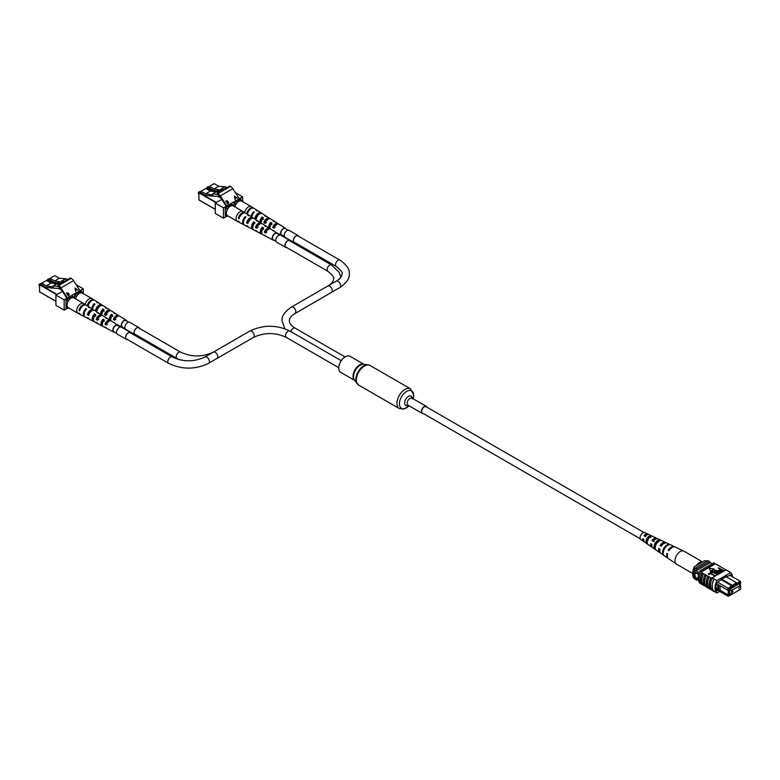 <?xml version="1.0" encoding="UTF-8"?>
<svg xmlns="http://www.w3.org/2000/svg" width="780" height="780" viewBox="0 0 780 780"><rect width="100%" height="100%" fill="white"/><g stroke="black" fill="none" stroke-linecap="round" stroke-linejoin="round"><path stroke-width="1.17" d="M640.253 538.795L422.428 413.029A3.656 2.106 -60 0 1 421.873 410.104A3.656 2.106 -60 0 1 424.252 406.887A3.656 2.106 -60 0 1 426.085 406.702L643.9 532.467M426.962 407.219A4.056 2.34 120 0 0 426.28 406.351A4.056 2.34 120 0 0 423.16 407.443A4.056 2.34 120 0 0 421.385 411.528A4.056 2.34 120 0 0 422.224 413.38A4.056 2.34 120 0 0 423.316 413.546M363.938 364.338L349.976 356.275A9.272 5.353 120 0 0 342.829 358.761A9.272 5.353 120 0 0 338.783 368.092A9.272 5.353 120 0 0 340.704 372.343L354.666 380.406M732.917 591.142L732.566 592.332L732.917 591.142M739.235 587.496L738.875 588.685L739.235 587.496M740.6 585.302L731.562 590.518L731.562 594.496L740.6 589.28L740.6 585.302L738.718 584.21M731.562 590.518L729.68 589.436M731.562 594.496L729.68 593.414M698.49 574.88A3.042 1.755 -120 0 0 697.106 573.505A3.042 1.755 -120 0 0 695.584 573.358A3.042 1.755 -120 0 0 695.117 575.796A3.042 1.755 -120 0 0 697.106 578.477A3.042 1.755 -120 0 0 698.11 578.77A3.042 1.755 -120 0 1 697.115 578.467A3.042 1.755 -120 0 1 695.136 575.796A3.042 1.755 -120 0 1 695.594 573.349M718.633 584.961L717.766 584.464L717.766 589.709L718.633 590.207L718.653 584.932L727.535 590.06L728.247 588.247L736.417 582.699L725.897 576.625M720.067 585.751L720.067 590.236L718.653 590.236L728.247 596.368L716.196 589.417M717.766 589.709L716.079 588.744M717.717 582.173L728.92 588.851L728.92 595.978L731.523 594.477M716.489 583.684L717.766 584.464M740.6 588.998L740.6 587.359M740.298 585.127L740.298 583.196L740.932 582.826L740.474 582.182L736.417 584.522L736.417 583.693L728.92 588.851M730.684 593.99L729.68 594.877L729.68 589.105L730.324 588.734M739.723 584.795L739.723 583.303L730.684 588.939M699.182 572.627L694.668 570.024A10.754 6.211 120 0 0 694.239 571.438L694.239 577.229A10.754 6.211 120 0 0 694.668 578.146A12.178 7.03 120 0 0 695.389 579.384L696.823 580.213L697.534 579.803M698.714 574.021L694.239 571.438M698.188 579.511L694.239 577.229M698.324 580.252L694.668 578.146M712.052 563.823L710.161 562.731A11.983 6.922 120 0 0 709.449 561.522L708.016 560.693L695.389 567.976A12.178 7.03 120 0 0 694.668 570.024M721.597 579.111L732.976 585.683M720.876 579.52L732.976 586.511M736.417 583.528L740.298 581.285L729.768 575.211M709.449 561.522L696.823 568.805A12.178 7.03 120 0 0 696.101 570.853L710.161 562.731M696.823 568.805L695.389 567.976M696.101 578.975A12.178 7.03 120 0 0 696.823 580.213M730.684 594.292L729.68 593.716M740.474 582.182L740.932 582.826M728.471 590.021L727.535 590.06M720.067 590.236L728.247 594.955L728.247 590.031M727.535 595.364L728.471 595.325M729.105 594.955L728.247 594.955M717.766 588.91L716.001 587.886M736.417 583.693L736.417 582.699M728.247 596.368L728.92 595.978M694.395 566.65L694.024 568.513A11.164 6.445 120 0 0 692.747 574.226L692.747 572.569A9.136 5.275 -60 0 1 694.395 566.65L704.418 560.859L707.87 560.771M694.024 568.513L694.883 569.01A11.164 6.445 120 0 0 694.883 578.955L695.038 578.867M692.747 574.226A11.164 6.445 120 0 0 694.024 578.458L694.883 578.955M732.527 576.81A12.178 7.03 120 0 0 730.684 572.617L716.908 580.573A12.178 7.03 120 0 0 716.908 592.995L714.041 591.337A12.178 7.03 -60 0 1 712.15 586.219L712.52 586.833M725.858 569.936L719.638 566.153A12.353 7.137 -60 0 1 719.94 566.514M719.638 566.153L716.761 564.496A12.353 7.137 -60 0 1 717.064 564.856M716.761 564.496L715.318 563.842A12.178 7.03 120 0 0 715.045 563.589L713.749 562.838L699.982 570.794A12.178 7.03 120 0 0 699.982 583.225L700.684 583.635M730.684 572.617L727.974 570.862A12.353 7.137 -60 0 1 728.393 571.301M727.974 570.862L725.946 569.887L712.169 577.834L714.041 578.916L712.462 578M711.731 589.904L710.902 589.426A12.178 7.03 -60 0 1 710.902 577.824L711.906 578.409A12.178 7.03 -60 0 1 712.169 577.834M712.15 586.219A12.178 7.03 -60 0 1 714.041 578.916L716.908 580.573M715.406 575.552L715.016 576.196L710.58 573.632L708.435 574.197L710.385 572.657L715.406 575.971M717.824 574.158L717.434 574.801L712.998 572.237L710.843 572.803L712.803 571.262L717.824 574.577M718.477 573.788L715.582 572.12L714.587 570.151L718 570.726L720.886 572.393L715.201 570.472L715.972 571.886L718.867 573.563L718.477 574.197L715.582 572.53L714.587 570.57M714.587 570.151L714.188 570.95M720.496 572.617L714.938 571.116M722.602 571.408L719.95 571.252L719.569 569.692L720.369 569.225L718.731 567.84L723.752 570.736L721.9 572.111L719.95 571.662L719.569 570.102M719.569 569.692L719.121 570.502M720.008 569.439L718.341 568.064M710.629 571.477L714.207 568.99L709.312 568.23L710.629 571.477L709.312 568.23M710.902 577.824L703.423 573.69A12.353 7.137 120 0 0 703.423 585.292L705.159 586.111A12.178 7.03 -60 0 1 705.159 574.519M703.423 573.69L700.84 572.208L715.318 563.842M707.87 576.264A12.353 7.137 120 0 0 707.87 587.857L706.29 586.95A12.353 7.137 120 0 1 706.29 575.347M705.988 586.589L705.159 586.111M703.121 584.932L702.292 584.454A12.178 7.03 -60 0 1 702.292 572.861M702.127 572.949A12.353 7.137 120 0 0 702.127 584.542L702.292 584.454M702.127 584.542L700.84 583.801A12.353 7.137 -60 0 1 700.84 572.208M710.736 577.922A12.353 7.137 120 0 0 710.736 589.514L710.902 589.426M710.736 589.514L709.157 588.608A12.353 7.137 120 0 1 709.157 577.005M708.854 588.247L708.025 587.769A12.178 7.03 -60 0 1 708.025 576.167M714.041 591.337L713.885 591.445A12.353 7.137 -60 0 1 713.885 578.994M712.306 578.087A12.353 7.137 120 0 0 712.306 590.528L713.885 591.445M705.003 574.606A12.353 7.137 120 0 0 705.003 586.199M715.045 563.589L701.269 571.545A12.178 7.03 120 0 0 700.996 572.111M701.269 571.545L699.982 570.794M726.239 570.053L727.818 570.96M731.377 576.137A12.178 7.03 120 0 0 730.831 574.606L726.843 576.908L726.843 576.079L716.761 582.728A12.178 7.03 120 0 0 716.761 591.006L717.863 590.372M726.131 576.488L726.843 576.908M716.908 592.995L719.657 591.406M720.954 569.566L720.135 570.043L720.32 571.009L722.777 570.619L720.954 569.566L720.135 570.453L720.32 571.418M720.135 570.453L720.32 571.009M722.417 570.833L720.954 569.985M717.434 574.392L712.998 571.828L711.428 573.144M711.428 572.734L710.843 572.393M715.016 575.776L710.58 573.222L709.02 574.538M709.02 574.129L708.435 573.788M710.629 571.058L714.207 568.99M692.747 573.514L676.533 564.154A7.468 4.319 -60 0 1 676.367 564.047A7.468 4.319 -60 0 1 675.85 556.891A7.468 4.319 -60 0 1 683.163 550.904A7.468 4.319 -60 0 1 683.836 551.109A7.468 4.319 -60 0 1 684.011 551.207L702.575 561.922M696.335 565.519A7.468 4.319 -60 0 1 702.292 561.951A7.468 4.319 -60 0 1 702.468 561.98M651.544 544.138A3.783 2.184 120 0 0 651.826 545.395M655.337 544.781A3.783 2.184 120 0 0 655.57 544.508L655.941 544.723M659.812 549.11A4.202 2.428 120 0 0 659.88 549.998M643.276 539.155A3.354 1.94 120 0 0 643.832 540.501M647.488 540.813A3.422 1.97 -60 0 1 646.795 541.291M648.043 540.257L646.727 539.516M655.239 547.394A3.958 2.281 -60 0 1 655.512 544.323A3.958 2.281 -60 0 1 658.232 541.32L658.457 541.427M647.225 542.519L647.088 542.432A3.539 2.038 -60 0 1 647.205 539.419A3.539 2.038 -60 0 1 649.486 536.806L650.793 537.478M676.367 564.047L668.567 558.665A6.718 3.881 -60 0 1 667.573 553.78L666.89 553.371A6.649 3.841 120 0 0 667.865 558.188L660.933 553.4A5.977 3.451 -60 0 1 660.007 549.237L658.808 548.506A5.86 3.383 120 0 0 659.714 552.572L652.782 547.784A5.187 2.993 -60 0 1 651.943 544.372L650.734 543.65A5.06 2.925 120 0 0 651.563 546.946A5.06 2.925 120 0 0 652.255 547.228M655.063 546.156A5.06 2.925 120 0 0 655.58 545.668M659.714 552.572A5.86 3.383 120 0 0 660.397 552.864M651.563 546.946L644.631 542.168A4.388 2.535 -60 0 1 643.87 539.516L642.671 538.795A4.271 2.467 120 0 0 643.412 541.33A4.271 2.467 120 0 0 644.124 541.583M648.258 534.417A4.271 2.467 120 0 0 647.683 533.939L644.836 532.584A4.017 2.321 120 0 0 640.536 535.694A4.017 2.321 120 0 0 640.819 539.536L643.412 541.33M663.965 549.754A6.308 3.647 120 0 0 664.346 555.75L663.643 555.272A6.24 3.607 -60 0 1 663.273 549.344A6.24 3.607 -60 0 1 668.284 544.372L669.045 544.733A6.308 3.647 120 0 0 663.965 549.754M655.863 544.898A5.519 3.188 120 0 0 656.097 550.056L654.868 549.208A5.401 3.12 -60 0 1 654.664 544.177A5.401 3.12 -60 0 1 658.837 539.916L660.163 540.53A5.519 3.188 120 0 0 655.863 544.898M647.77 540.033A4.729 2.73 120 0 0 647.858 544.352L646.63 543.504A4.612 2.662 -60 0 1 646.562 539.312A4.612 2.662 -60 0 1 649.945 535.733L651.271 536.347A4.729 2.73 120 0 0 647.77 540.033M674.866 546.897A6.649 3.841 120 0 0 674.505 546.683A6.649 3.841 120 0 0 668.187 550.329L668.87 550.748A6.718 3.881 -60 0 1 675.265 547.043L683.836 551.109M666.169 542.87A5.86 3.383 120 0 0 665.564 542.432A5.86 3.383 120 0 0 660.104 545.474L661.303 546.195A5.977 3.451 -60 0 1 666.9 543.065L674.505 546.683M657.208 538.639A5.06 2.925 120 0 0 656.624 538.19A5.06 2.925 120 0 0 652.031 540.618L653.231 541.34A5.187 2.993 -60 0 1 657.959 538.814L665.564 542.432M647.683 533.939A4.271 2.467 120 0 0 643.968 535.762L645.167 536.484A4.388 2.535 -60 0 1 649.018 534.573L656.624 538.19M663.419 543.855A4.202 2.428 120 0 0 661.148 545.659L661.518 545.873A4.027 2.321 120 0 0 661.859 544.85M645.158 535.294A3.217 1.862 -60 0 1 644.962 536.094M655.414 539.185A3.783 2.184 120 0 0 652.86 540.764L654.088 541.486M658.183 542.217L656.867 541.466M647.176 534.709A3.354 1.94 120 0 0 644.572 535.87L645.811 536.591M669.035 550.485L668.187 550.329M661.148 545.659L660.104 545.474M652.86 540.764L652.031 540.618M644.572 535.87L643.968 535.762M668.284 544.372L667.963 545.123M655.258 548.282L654.868 549.208M658.837 539.916L658.232 541.32M647.088 542.432L646.63 543.504M649.945 535.733L649.486 536.806M125.044 328.487L122.265 326.878A3.656 2.106 -60 0 1 121.514 325.211A3.656 2.106 -60 0 1 123.103 321.535A3.656 2.106 -60 0 1 125.921 320.551L128.7 322.159M275.983 241.342L273.215 239.733A3.656 2.106 -60 0 1 272.454 238.066A3.656 2.106 -60 0 1 274.043 234.39A3.656 2.106 -60 0 1 276.861 233.415L279.64 235.014M206.71 188.38A1.034 0.595 -60 0 1 207.431 187.024L207.617 186.917A1.287 0.741 120 0 0 206.7 188.497A1.287 0.741 120 0 0 206.973 189.082L207.226 189.238M208.523 187.005L208.26 186.849A1.287 0.741 120 0 0 207.617 186.917L207.431 187.024M225.732 187.278L225.001 187.161M242.005 201.279L241.946 200.47L241.156 200.86M214.549 190.339L213.993 190.661L209.44 188.029L209.44 186.371L213.993 189.004L218.78 189.755L218.049 190.174L219.414 190.388L221.149 188.965L223.889 189.394M236.399 203.609L235.55 205.072M209.44 186.371L214.178 183.631L218.732 186.264L213.993 189.004M225.615 186.81L218.732 186.264M221.325 190.876L219.901 191.188M221.227 190.856L220.876 189.55M218.049 190.174L218.293 191.11L219.668 191.324L219.414 190.388M219.668 191.324L220.496 191.275M218.244 190.924L213.993 190.661M221.149 188.965L224.425 187.073L227.175 187.502M253.617 208.172A5.577 3.217 120 0 0 253.285 207.899L251.335 206.661A5.665 3.276 120 0 0 251.267 206.622A5.665 3.276 120 0 0 248.43 206.905A5.665 3.276 120 0 0 244.569 212.53M251.267 206.622L241.605 201.045A5.665 3.276 120 0 0 238.778 201.328A5.665 3.276 120 0 0 234.926 206.875M270.036 227.409A3.071 1.774 -60 0 1 269.773 226.356A3.071 1.774 -60 0 1 270.738 223.714L270.738 222.349L272.015 223.139A4.505 2.603 120 0 0 270.241 228.881M261.212 222.368A3.276 1.891 -60 0 1 261.056 221.5A3.276 1.891 -60 0 1 262.168 218.566L262.168 217.045L263.445 217.834A4.904 2.827 120 0 0 261.183 223.051M257.683 215.768A3.471 2.009 120 0 0 257.927 214.919M266.857 220.34A3.247 1.872 120 0 0 266.945 219.707M274.969 226.258A3.032 1.755 120 0 0 275.34 224.932M270.007 218.692A4.797 2.769 120 0 0 269.471 218.147L267.16 216.684A4.904 2.827 120 0 0 265.853 216.45L264.576 215.66A4.963 2.866 -60 0 1 265.912 215.894A4.963 2.866 -60 0 1 266.458 216.44M266.575 219.97A4.963 2.866 -60 0 1 265.463 222.212M278.353 223.996A4.388 2.535 120 0 0 277.826 223.441L275.515 221.978A4.505 2.603 120 0 0 274.414 221.744L273.136 220.954A4.563 2.633 -60 0 1 274.267 221.189A4.563 2.633 -60 0 1 274.804 221.744M274.638 225.586A4.563 2.633 -60 0 1 273.926 226.892M261.651 213.389A5.197 3.003 120 0 0 261.115 212.862L258.268 211.058A5.333 3.081 120 0 0 256.737 210.814L256.015 210.366A5.372 3.101 -60 0 1 257.556 210.61A5.372 3.101 -60 0 1 257.887 210.873M282.428 235.384A4.017 2.321 -60 0 1 281.453 235.238A4.017 2.321 -60 0 1 280.781 232.04A4.017 2.321 -60 0 1 283.423 228.452A4.017 2.321 -60 0 1 285.47 228.277A4.017 2.321 -60 0 1 286.084 229.057M253.285 207.899A5.577 3.217 120 0 0 250.439 208.143A5.577 3.217 120 0 0 246.675 213.496L247.435 213.905A5.538 3.198 -60 0 1 251.17 208.591A5.538 3.198 -60 0 1 253.997 208.357L257.556 210.61M261.115 212.862A5.197 3.003 120 0 0 258.453 213.076A5.197 3.003 120 0 0 254.972 217.961L256.298 218.673A5.138 2.964 -60 0 1 259.73 213.866A5.138 2.964 -60 0 1 262.363 213.642L265.912 215.894M269.471 218.147A4.797 2.769 120 0 0 267.023 218.351A4.797 2.769 120 0 0 263.845 222.729L265.161 223.441A4.729 2.73 -60 0 1 268.291 219.141A4.729 2.73 -60 0 1 270.719 218.936L274.267 221.189M277.826 223.441A4.388 2.535 120 0 0 275.584 223.626A4.388 2.535 120 0 0 272.717 227.497L274.034 228.208A4.329 2.496 -60 0 1 276.861 224.416A4.329 2.496 -60 0 1 279.074 224.23L285.47 228.277M274.277 231.338A4.329 2.496 -60 0 1 274.034 230.948L272.717 230.236A4.388 2.535 120 0 0 272.795 230.402M259.867 222.212A4.963 2.866 -60 0 1 262.168 217.045M268.827 227.887A4.563 2.633 -60 0 1 270.738 222.349M251.813 217.113A5.333 3.081 120 0 1 254.339 212.209L253.607 211.75A5.372 3.101 -60 0 0 251.062 216.645M263.445 219.336L262.168 218.566M272.015 224.484L270.738 223.714M276.705 224.503A2.974 1.716 120 0 0 273.839 226.843L275.145 227.565M267.95 219.355A3.188 1.843 120 0 0 265.102 222.007L266.399 222.729M259.126 214.266A3.403 1.96 120 0 0 256.366 217.162L256.747 217.376M253.607 213.008L253.607 211.75M247.748 212.881L246.675 213.496M273.839 226.843L272.717 227.497M265.102 222.007L263.845 222.729M256.366 217.162L254.972 217.961M198.325 193.226A1.034 0.595 -60 0 1 199.046 191.861L199.232 191.753A1.287 0.741 120 0 0 198.325 193.333A1.287 0.741 120 0 0 198.588 193.928L198.851 194.074M200.138 191.841L199.875 191.695A1.287 0.741 120 0 0 199.232 191.753L199.046 191.861M217.357 192.114L216.625 191.997M233.62 206.115L233.561 205.306L232.772 205.696M206.164 195.185L205.608 195.507L201.055 192.874L201.055 191.207L205.608 193.84L210.395 194.591L209.664 195.01L211.039 195.224L212.764 193.801L218.215 194.659M228.014 208.445L227.165 209.908M227.165 215.407L227.224 216.294L227.945 215.933M201.055 191.207L205.793 188.477L210.346 191.1L205.608 193.84M217.23 191.646L210.346 191.1M219.219 195.575L217.688 196.463L211.516 196.024M212.843 195.702L212.492 194.386M209.664 195.01L209.918 195.946L211.282 196.16L211.039 195.224M211.282 196.16L212.111 196.121M209.869 195.761L205.608 195.507M212.764 193.801L216.041 191.909L218.79 192.338M219.131 195.468L217.688 196.463M245.242 213.008A5.577 3.217 120 0 0 244.91 212.745L242.951 211.507A5.665 3.276 120 0 0 242.882 211.468A5.665 3.276 120 0 0 240.055 211.741A5.665 3.276 120 0 0 236.35 216.743A5.665 3.276 120 0 0 237.218 221.286A5.665 3.276 120 0 0 237.286 221.325L239.333 222.397A5.577 3.217 120 0 0 239.733 222.553M242.882 211.468L233.23 205.891A5.665 3.276 120 0 0 230.393 206.173A5.665 3.276 120 0 0 226.688 211.166A5.665 3.276 120 0 0 227.555 215.709L237.218 221.286M261.661 232.255A3.071 1.774 -60 0 1 261.388 231.202A3.071 1.774 -60 0 1 262.353 228.559L262.353 227.185L263.63 227.974A4.505 2.603 120 0 0 262.636 234.614L265.054 235.882A4.388 2.535 120 0 0 265.805 236.057M252.827 227.214A3.276 1.891 -60 0 1 252.671 226.336A3.276 1.891 -60 0 1 253.793 223.411L253.793 221.891L255.07 222.68A4.904 2.827 120 0 0 253.87 230.022L256.298 231.29A4.797 2.769 120 0 0 257.039 231.475M249.307 220.613A3.471 2.009 120 0 0 249.541 219.755M258.482 225.176A3.247 1.872 120 0 0 258.56 224.552M266.584 231.095A3.032 1.755 120 0 0 266.955 229.778M261.622 223.528A4.797 2.769 120 0 0 261.085 222.992L258.775 221.52A4.904 2.827 120 0 0 257.468 221.286L256.191 220.496A4.963 2.866 -60 0 1 257.536 220.74A4.963 2.866 -60 0 1 258.073 221.276M258.2 224.806A4.963 2.866 -60 0 1 257.088 227.048M269.977 228.842A4.388 2.535 120 0 0 269.451 228.277L267.13 226.814A4.505 2.603 120 0 0 266.038 226.58L264.761 225.8A4.563 2.633 -60 0 1 265.892 226.024A4.563 2.633 -60 0 1 266.419 226.58M266.253 230.422A4.563 2.633 -60 0 1 265.541 231.728M253.276 218.224A5.197 3.003 120 0 0 252.73 217.698L249.883 215.894A5.333 3.081 120 0 0 248.362 215.65L247.63 215.202A5.372 3.101 -60 0 1 249.171 215.446A5.372 3.101 -60 0 1 249.502 215.709M274.053 240.22A4.017 2.321 -60 0 1 273.078 240.084A4.017 2.321 -60 0 1 272.395 236.876A4.017 2.321 -60 0 1 275.038 233.288A4.017 2.321 -60 0 1 277.095 233.123A4.017 2.321 -60 0 1 277.7 233.893M244.91 212.745A5.577 3.217 120 0 0 242.053 212.979A5.577 3.217 120 0 0 238.29 218.332L239.05 218.741A5.538 3.198 -60 0 1 242.785 213.428A5.538 3.198 -60 0 1 245.622 213.194L249.171 215.446M252.73 217.698A5.197 3.003 120 0 0 250.068 217.912A5.197 3.003 120 0 0 246.597 222.797L247.913 223.509A5.138 2.964 -60 0 1 251.345 218.702A5.138 2.964 -60 0 1 253.978 218.488L257.536 220.74M261.085 222.992A4.797 2.769 120 0 0 258.638 223.187A4.797 2.769 120 0 0 255.46 227.575L256.786 228.277A4.729 2.73 -60 0 1 259.915 223.977A4.729 2.73 -60 0 1 262.334 223.772L265.892 226.024M269.451 228.277A4.388 2.535 120 0 0 267.199 228.462A4.388 2.535 120 0 0 264.332 232.343L265.648 233.044A4.329 2.496 -60 0 1 268.476 229.252A4.329 2.496 -60 0 1 270.689 229.066L277.095 233.123M244.208 224.893A5.372 3.101 -60 0 1 243.809 224.737L240.084 222.787A5.538 3.198 -60 0 1 239.05 221.481L238.29 221.072A5.577 3.217 120 0 0 239.333 222.397M253.305 229.534A4.963 2.866 -60 0 1 252.564 229.33L248.839 227.38A5.138 2.964 -60 0 1 247.913 226.249L246.597 225.537A5.197 3.003 120 0 0 247.533 226.697A5.197 3.003 120 0 0 248.264 226.902M262.07 234.107A4.563 2.633 -60 0 1 261.329 233.922L257.605 231.972A4.729 2.73 -60 0 1 256.786 231.016L255.46 230.305A4.797 2.769 120 0 0 256.298 231.29M273.078 240.084L266.36 236.564A4.329 2.496 -60 0 1 265.648 235.784L264.332 235.072A4.388 2.535 120 0 0 265.054 235.882M252.564 229.33A4.963 2.866 -60 0 1 253.793 221.891M261.329 233.922A4.563 2.633 -60 0 1 262.353 227.185M247.533 226.697L244.549 225.127A5.333 3.081 120 0 1 245.953 217.045L245.222 216.596A5.372 3.101 -60 0 0 243.809 224.737M263.63 229.32L262.353 228.559M268.32 229.349A2.974 1.716 120 0 0 265.463 231.689L266.76 232.411M259.565 224.201A3.188 1.843 120 0 0 256.718 226.843L258.024 227.565M250.75 219.102A3.403 1.96 120 0 0 247.982 221.998L248.371 222.212M245.222 217.854L245.222 216.596M239.362 217.718L238.29 218.332M265.463 231.689L264.332 232.343M256.718 226.843L255.46 227.575M247.982 221.998L246.597 222.797M227.692 203.921L225.81 201.016L226.288 200.733L228.608 202.254L227.692 203.921M217.269 193.216L229.807 185.981L230.47 186.361A5.158 2.974 60 0 1 232.801 188.682L239.323 198.724L226.785 205.959L225.595 205.276L219.784 196.316A4.075 2.35 -120 0 0 217.942 194.483L217.269 194.103L217.269 193.216L217.932 193.596A5.158 2.974 60 0 1 220.272 195.916L226.785 205.959L223.489 207.86L223.489 218.176L215.251 213.418L215.251 203.112L223.489 207.86M234.332 196.004L237.344 198.218L236.155 197.632L235.053 198.276L235.043 199.543L234.361 195.995M223.489 218.176L226.98 216.157M242.619 201.63L242.619 196.814L235.365 192.631M242.619 196.814L239.323 198.724M221.754 199.358L215.251 203.112M240.796 199.807L240.796 199.027L233.961 202.976L233.961 206.31M232.138 204.487L225.313 207.968L225.313 215.963L225.976 215.572M225.82 201.035L227.536 201.006M227.419 201.103L227.653 201.786M227.536 201.883L228.608 202.254M228.491 202.351L228.248 203.629M227.019 202.41L227.604 203.59L228.384 202.381L227.019 202.41L227.721 203.492L228.384 202.381M226.22 201.181L226.707 202.205L227.321 201.143L226.22 201.181L226.824 202.118L227.321 201.143M234.361 196.17L237.208 198.296M235.16 199.475L235.053 198.276M234.702 196.56L234.858 198.003L235.843 197.408L234.702 196.56L234.975 197.905L235.843 197.408M284.369 236.496L281.59 234.897A3.656 2.106 -60 0 1 280.839 233.23A3.656 2.106 -60 0 1 282.428 229.554A3.656 2.106 -60 0 1 285.246 228.569L288.015 230.168M290.287 241.166A3.89 2.242 120 0 0 289.741 240.572A3.89 2.242 120 0 0 287.791 240.757A3.89 2.242 120 0 0 285.246 244.189A3.89 2.242 120 0 0 285.851 247.309A3.89 2.242 120 0 0 286.64 247.484M290.491 241.274A4.046 2.34 120 0 0 289.819 240.435A4.046 2.34 120 0 0 287.791 240.63A4.046 2.34 120 0 0 285.148 244.198A4.046 2.34 120 0 0 285.773 247.445A4.046 2.34 120 0 0 286.835 247.601M289.819 240.435L280.702 235.17A4.046 2.34 120 0 0 278.684 235.375A4.046 2.34 120 0 0 276.042 238.943A4.046 2.34 120 0 0 276.656 242.18L285.773 247.445M298.672 236.32A3.89 2.242 120 0 0 298.116 235.726A3.89 2.242 120 0 0 296.176 235.921A3.89 2.242 120 0 0 293.631 239.353A3.89 2.242 120 0 0 294.226 242.473A3.89 2.242 120 0 0 295.015 242.648M298.867 236.438A4.046 2.34 120 0 0 298.194 235.599A4.046 2.34 120 0 0 296.176 235.794A4.046 2.34 120 0 0 293.534 239.362A4.046 2.34 120 0 0 294.148 242.599A4.046 2.34 120 0 0 295.22 242.765M298.194 235.599L289.087 230.334A4.046 2.34 120 0 0 287.06 230.539A4.046 2.34 120 0 0 284.417 234.097A4.046 2.34 120 0 0 285.041 237.344L294.148 242.599M116.659 333.323L113.89 331.724A3.656 2.106 -60 0 1 113.129 330.047A3.656 2.106 -60 0 1 114.728 326.372A3.656 2.106 -60 0 1 117.536 325.397L120.315 326.995M139.347 328.302A3.89 2.242 120 0 0 138.801 327.717A3.89 2.242 120 0 0 136.851 327.902A3.89 2.242 120 0 0 134.306 331.334A3.89 2.242 120 0 0 134.901 334.454A3.89 2.242 120 0 0 135.701 334.63M139.552 328.419A4.046 2.34 120 0 0 138.879 327.581A4.046 2.34 120 0 0 136.851 327.776A4.046 2.34 120 0 0 134.209 331.344A4.046 2.34 120 0 0 134.833 334.581A4.046 2.34 120 0 0 135.895 334.747M138.879 327.581L129.763 322.315A4.046 2.34 120 0 0 127.745 322.52A4.046 2.34 120 0 0 125.093 326.079A4.046 2.34 120 0 0 125.716 329.326L134.833 334.581M130.962 333.148A3.89 2.242 120 0 0 130.416 332.553A3.89 2.242 120 0 0 128.466 332.748A3.89 2.242 120 0 0 125.931 336.17A3.89 2.242 120 0 0 126.526 339.29A3.89 2.242 120 0 0 127.316 339.476M131.167 333.265A4.046 2.34 120 0 0 130.494 332.416A4.046 2.34 120 0 0 128.466 332.621A4.046 2.34 120 0 0 125.824 336.18A4.046 2.34 120 0 0 126.448 339.427A4.046 2.34 120 0 0 127.51 339.583M130.494 332.416L121.378 327.161A4.046 2.34 120 0 0 119.359 327.356A4.046 2.34 120 0 0 116.717 330.925A4.046 2.34 120 0 0 117.332 334.162L126.448 339.427M47.385 280.361A1.034 0.595 -60 0 1 48.107 279.006L48.292 278.899A1.287 0.741 120 0 0 47.385 280.478A1.287 0.741 120 0 0 47.648 281.073L47.911 281.219M49.199 278.986L48.935 278.84A1.287 0.741 120 0 0 48.292 278.899L48.107 279.006M66.417 279.26L65.686 279.142M82.68 293.26L82.621 292.451L81.832 292.841M55.224 282.331L54.668 282.643L50.115 280.02L50.115 278.353L54.668 280.985L59.455 281.736L58.724 282.155L60.099 282.37L61.825 280.946L64.564 281.375M77.074 295.591L76.226 297.053M50.115 278.353L54.853 275.613L59.407 278.245L54.668 280.985M66.29 278.791L59.407 278.245M62 282.857L60.577 283.169M61.903 282.838L61.552 281.531M58.724 282.155L58.978 283.091L60.343 283.306L60.099 282.37M60.343 283.306L61.172 283.267M58.929 282.906L54.668 282.643M61.825 280.946L65.101 279.055L67.85 279.484M94.302 300.154A5.577 3.217 120 0 0 93.97 299.89L92.011 298.652A5.665 3.276 120 0 0 91.942 298.613A5.665 3.276 120 0 0 89.105 298.886A5.665 3.276 120 0 0 85.244 304.512M91.942 298.613L82.29 293.036A5.665 3.276 120 0 0 79.453 293.319A5.665 3.276 120 0 0 75.611 298.857M110.721 319.39A3.071 1.774 -60 0 1 110.448 318.337A3.071 1.774 -60 0 1 111.413 315.705L111.413 314.33L112.691 315.12A4.505 2.603 120 0 0 110.926 320.863M101.888 314.35A3.276 1.891 -60 0 1 101.731 313.482A3.276 1.891 -60 0 1 102.853 310.547L102.853 309.036L104.12 309.816A4.904 2.827 120 0 0 101.858 315.032M98.368 307.749A3.471 2.009 120 0 0 98.602 306.901M107.542 312.322A3.247 1.872 120 0 0 107.62 311.688M115.645 318.24A3.032 1.755 120 0 0 116.015 316.914M110.682 310.674A4.797 2.769 120 0 0 110.146 310.128L107.835 308.665A4.904 2.827 120 0 0 106.529 308.431L105.251 307.642A4.963 2.866 -60 0 1 106.597 307.885A4.963 2.866 -60 0 1 107.133 308.422M107.26 311.951A4.963 2.866 -60 0 1 106.148 314.194M119.038 315.988A4.388 2.535 120 0 0 118.511 315.422L116.191 313.96A4.505 2.603 120 0 0 115.099 313.726L113.821 312.936A4.563 2.633 -60 0 1 114.953 313.17A4.563 2.633 -60 0 1 115.479 313.726M115.313 317.567A4.563 2.633 -60 0 1 114.602 318.874M102.336 305.37A5.197 3.003 120 0 0 101.79 304.844L98.943 303.04A5.333 3.081 120 0 0 97.422 302.796L96.691 302.348A5.372 3.101 -60 0 1 98.231 302.591A5.372 3.101 -60 0 1 98.563 302.854M123.113 327.366A4.017 2.321 -60 0 1 122.138 327.229A4.017 2.321 -60 0 1 121.456 324.022A4.017 2.321 -60 0 1 124.098 320.434A4.017 2.321 -60 0 1 126.155 320.268A4.017 2.321 -60 0 1 126.76 321.038M93.97 299.89A5.577 3.217 120 0 0 91.114 300.125A5.577 3.217 120 0 0 87.35 305.477L88.111 305.887A5.538 3.198 -60 0 1 91.845 300.573A5.538 3.198 -60 0 1 94.682 300.339L98.231 302.591M101.79 304.844A5.197 3.003 120 0 0 99.128 305.058A5.197 3.003 120 0 0 95.657 309.943L96.973 310.654A5.138 2.964 -60 0 1 100.406 305.848A5.138 2.964 -60 0 1 103.038 305.633L106.597 307.885M110.146 310.128A4.797 2.769 120 0 0 107.698 310.333A4.797 2.769 120 0 0 104.52 314.71L105.846 315.422A4.729 2.73 -60 0 1 108.976 311.123A4.729 2.73 -60 0 1 111.394 310.918L114.953 313.17M118.511 315.422A4.388 2.535 120 0 0 116.259 315.607A4.388 2.535 120 0 0 113.392 319.478L114.709 320.19A4.329 2.496 -60 0 1 117.536 316.397A4.329 2.496 -60 0 1 119.749 316.212L126.155 320.268M114.953 323.32A4.329 2.496 -60 0 1 114.709 322.93L113.392 322.218A4.388 2.535 120 0 0 113.48 322.384M100.542 314.194A4.963 2.866 -60 0 1 102.853 309.036M109.502 319.868A4.563 2.633 -60 0 1 111.413 314.33M92.489 309.094A5.333 3.081 120 0 1 95.014 304.19L94.282 303.742A5.372 3.101 -60 0 0 91.747 308.627M104.12 311.317L102.853 310.547M112.691 316.465L111.413 315.705M117.38 316.485A2.974 1.716 120 0 0 114.523 318.835L115.82 319.556M108.625 311.337A3.188 1.843 120 0 0 105.778 313.989L107.084 314.71M99.811 306.248A3.403 1.96 120 0 0 97.042 309.143L97.432 309.358M94.282 305L94.282 303.742M88.423 304.863L87.35 305.477M114.523 318.835L113.392 319.478M105.778 313.989L104.52 314.71M97.042 309.143L95.657 309.943M39.01 285.207A1.034 0.595 -60 0 1 39.731 283.842L39.907 283.744A1.287 0.741 120 0 0 39 285.314A1.287 0.741 120 0 0 39.263 285.909L39.526 286.055M40.813 283.822L40.56 283.676A1.287 0.741 120 0 0 39.907 283.744L39.731 283.842M58.032 284.096L57.301 283.978M74.295 298.096L74.246 297.287L73.447 297.687M46.839 287.167L46.293 287.488L41.73 284.856L41.73 283.189L46.293 285.821L51.071 286.572L50.339 286.991L51.714 287.206L53.44 285.782L58.89 286.64M68.689 300.436L67.84 301.899M67.84 307.398L67.899 308.276L68.63 307.915M41.73 283.189L46.468 280.459L51.022 283.091L46.293 285.821M57.905 283.637L51.022 283.091M59.894 287.557L58.363 288.444L52.201 288.005M53.518 287.683L53.167 286.367M50.339 286.991L50.593 287.927L51.958 288.142L51.714 287.206M51.958 288.142L52.796 288.103M50.544 287.752L46.293 287.488M53.44 285.782L56.725 283.891L59.465 284.32M59.806 287.459L58.363 288.444M85.917 304.99A5.577 3.217 120 0 0 85.585 304.726L83.626 303.488A5.665 3.276 120 0 0 83.567 303.449A5.665 3.276 120 0 0 80.73 303.732A5.665 3.276 120 0 0 77.025 308.724A5.665 3.276 120 0 0 77.893 313.267A5.665 3.276 120 0 0 77.961 313.306L80.008 314.379A5.577 3.217 120 0 0 80.408 314.535M83.567 303.449L73.905 297.872A5.665 3.276 120 0 0 71.068 298.155A5.665 3.276 120 0 0 67.363 303.147A5.665 3.276 120 0 0 68.24 307.69L77.893 313.267M102.336 324.236A3.071 1.774 -60 0 1 102.063 323.183A3.071 1.774 -60 0 1 103.028 320.541L103.028 319.166L104.305 319.956A4.505 2.603 120 0 0 103.311 326.596L105.739 327.863A4.388 2.535 120 0 0 106.48 328.039M93.502 319.195A3.276 1.891 -60 0 1 93.356 318.328A3.276 1.891 -60 0 1 94.468 315.393L94.468 313.872L95.745 314.662A4.904 2.827 120 0 0 94.555 322.003L96.973 323.271A4.797 2.769 120 0 0 97.715 323.466M89.983 312.595A3.471 2.009 120 0 0 90.227 311.737M99.157 317.158A3.247 1.872 120 0 0 99.236 316.534M107.26 323.076A3.032 1.755 120 0 0 107.64 321.76M102.307 315.52A4.797 2.769 120 0 0 101.77 314.974L99.46 313.511A4.904 2.827 120 0 0 98.143 313.267L96.876 312.478A4.963 2.866 -60 0 1 98.212 312.721A4.963 2.866 -60 0 1 98.748 313.258M98.875 316.787A4.963 2.866 -60 0 1 97.763 319.03M110.653 320.824A4.388 2.535 120 0 0 110.126 320.258L107.816 318.796A4.505 2.603 120 0 0 106.714 318.572L105.436 317.782A4.563 2.633 -60 0 1 106.567 318.016A4.563 2.633 -60 0 1 107.094 318.562M106.938 322.403A4.563 2.633 -60 0 1 106.216 323.719M93.951 310.216A5.197 3.003 120 0 0 93.405 309.68L90.568 307.876A5.333 3.081 120 0 0 89.037 307.642L88.306 307.183A5.372 3.101 -60 0 1 89.856 307.427A5.372 3.101 -60 0 1 90.188 307.7M114.728 332.202A4.017 2.321 -60 0 1 113.753 332.065A4.017 2.321 -60 0 1 113.071 328.858A4.017 2.321 -60 0 1 115.713 325.279A4.017 2.321 -60 0 1 117.77 325.104A4.017 2.321 -60 0 1 118.385 325.874M85.585 304.726A5.577 3.217 120 0 0 82.729 304.96A5.577 3.217 120 0 0 78.975 310.323L79.726 310.723A5.538 3.198 -60 0 1 83.46 305.409A5.538 3.198 -60 0 1 86.297 305.175L89.856 307.427M93.405 309.68A5.197 3.003 120 0 0 90.753 309.904A5.197 3.003 120 0 0 87.272 314.788L88.588 315.5A5.138 2.964 -60 0 1 92.03 310.684A5.138 2.964 -60 0 1 94.653 310.469L98.212 312.721M101.77 314.974A4.797 2.769 120 0 0 99.313 315.178A4.797 2.769 120 0 0 96.135 319.556L97.461 320.268A4.729 2.73 -60 0 1 100.591 315.959A4.729 2.73 -60 0 1 103.009 315.764L106.567 318.016M110.126 320.258A4.388 2.535 120 0 0 107.874 320.453A4.388 2.535 120 0 0 105.008 324.324L106.334 325.036A4.329 2.496 -60 0 1 109.151 321.233A4.329 2.496 -60 0 1 111.364 321.048L117.77 325.104M84.883 316.875A5.372 3.101 -60 0 1 84.484 316.729L80.759 314.769A5.538 3.198 -60 0 1 79.726 313.462L78.975 313.053A5.577 3.217 120 0 0 80.008 314.379M93.98 321.516A4.963 2.866 -60 0 1 93.249 321.321L89.515 319.361A5.138 2.964 -60 0 1 88.588 318.23L87.272 317.519A5.197 3.003 120 0 0 88.218 318.679A5.197 3.003 120 0 0 88.949 318.883M102.755 326.089A4.563 2.633 -60 0 1 102.005 325.913L98.28 323.953A4.729 2.73 -60 0 1 97.461 322.998L96.135 322.286A4.797 2.769 120 0 0 96.973 323.271M113.753 332.065L107.045 328.546A4.329 2.496 -60 0 1 106.334 327.766L105.008 327.054A4.388 2.535 120 0 0 105.739 327.863M93.249 321.321A4.963 2.866 -60 0 1 94.468 313.872M102.005 325.913A4.563 2.633 -60 0 1 103.028 319.166M88.218 318.679L85.234 317.119A5.333 3.081 120 0 1 86.629 309.026L85.907 308.578A5.372 3.101 -60 0 0 84.484 316.729M95.745 316.154L94.468 315.393M104.305 321.311L103.028 320.541M108.995 321.331A2.974 1.716 120 0 0 106.138 323.671L107.445 324.392M100.24 316.183A3.188 1.843 120 0 0 97.393 318.825L98.699 319.546M91.426 311.093A3.403 1.96 120 0 0 88.657 313.989L89.047 314.203M85.907 309.835L85.907 308.578M80.038 309.699L78.975 310.323M106.138 323.671L105.008 324.324M97.393 318.825L96.135 319.556M88.657 313.989L87.272 314.788M68.377 295.903L66.485 292.997L66.963 292.724L69.284 294.245L68.377 295.903M57.954 285.197L70.483 277.963L71.146 278.343A5.158 2.974 60 0 1 73.486 280.663L79.999 290.706L67.46 297.94L66.271 297.258L60.46 288.298A4.075 2.35 -120 0 0 58.617 286.465L57.954 286.084L57.954 285.197L58.607 285.577A5.158 2.974 60 0 1 60.947 287.908L67.46 297.94L64.165 299.851L64.165 310.157L55.926 305.399L55.926 295.094L64.165 299.851M75.007 287.995L78.019 290.199L76.83 289.624L75.728 290.257L75.718 291.525L75.036 287.976M64.165 310.157L67.665 308.139M83.294 293.621L83.294 288.805L76.04 284.612M83.294 288.805L79.999 290.706M62.429 291.34L55.926 295.094M81.471 291.788L81.471 291.008L74.646 294.957L74.646 298.301M72.823 296.468L65.988 299.949L65.988 307.944L66.661 307.564M66.505 293.017L68.211 292.988M68.094 293.085L68.328 293.767M68.211 293.865L69.284 294.245M69.166 294.333L68.923 295.61M67.704 294.392L68.279 295.571L69.069 294.372L67.704 294.392L68.396 295.474L69.069 294.372M66.904 293.163L67.392 294.197L67.996 293.124L66.904 293.163L67.509 294.099L67.996 293.124M75.036 288.151L77.883 290.277M75.835 291.457L75.728 290.257M75.387 288.541L75.543 289.985L76.518 289.39L75.387 288.541L75.66 289.897L76.518 289.39M412.132 398.941L412.055 398.141A4.056 2.34 120 0 0 408.925 399.223A4.056 2.34 120 0 0 407.15 403.309A4.056 2.34 120 0 0 407.989 405.161L422.224 413.38M412.21 398.229A5.343 3.091 120 0 0 408.301 396.464A5.343 3.091 120 0 0 404.664 402.919A5.343 3.091 120 0 0 408.154 405.259M413.634 395.528A10.052 5.801 120 0 0 406.526 391.423A10.052 5.801 120 0 0 399.418 403.738A10.052 5.801 120 0 0 409.09 405.805L403.806 409.1L399.272 408.544A11.339 6.542 120 0 1 396.932 403.348A11.339 6.542 120 0 1 401.875 391.94A11.339 6.542 120 0 1 410.611 388.898L413.722 395.148L413.166 398.785A10.052 5.801 120 0 0 413.634 395.528M369.008 365.069A11.193 6.464 120 0 0 367.858 364.767L370.061 365.488A11.339 6.542 120 0 0 361.325 368.531A11.339 6.542 120 0 0 356.372 379.938A11.339 6.542 120 0 0 358.722 385.125L399.272 408.544M358.722 385.125L354.452 380.113A9.418 5.441 120 0 1 353.506 376.711A9.418 5.441 120 0 1 356.879 368.082A9.418 5.441 120 0 1 363.577 364.299L367.858 364.767A11.193 6.464 120 0 0 359.892 369.272A11.193 6.464 120 0 0 355.885 379.538A11.193 6.464 120 0 0 356.996 383.575A11.193 6.464 120 0 0 357.844 384.423M363.889 364.328A9.272 5.353 120 0 0 356.86 367.195A9.272 5.353 120 0 0 353.008 376.311A9.272 5.353 120 0 0 354.637 380.357M213.379 352.111L249.824 331.071C263.192 324.646 276.549 324.646 289.916 331.071L341.269 360.721L289.916 331.071A3.656 2.106 -60 0 0 287.108 332.056A3.656 2.106 -60 0 0 285.509 335.731A3.656 2.106 -60 0 1 287.108 332.056A3.656 2.106 -60 0 1 289.916 331.071C276.549 324.646 263.192 324.646 249.824 331.071A3.656 2.106 -120 0 1 252.642 332.056A3.656 2.106 -120 0 1 254.231 335.731A3.656 2.106 -120 0 0 252.642 332.056A3.656 2.106 -120 0 0 249.824 331.071L204.994 356.957A3.656 2.106 -120 0 1 207.811 357.932A3.656 2.106 -120 0 1 209.41 361.608A3.656 2.106 -120 0 1 208.65 363.285L253.471 337.399A3.656 2.106 -120 0 0 254.231 335.731A3.656 2.106 -120 0 1 253.471 337.399C264.41 332.299 275.34 332.299 286.27 337.399A3.656 2.106 -60 0 1 285.509 335.731A3.656 2.106 -60 0 0 286.27 337.399L338.793 367.721L286.27 337.399C275.34 332.299 264.41 332.299 253.471 337.399L217.035 358.439A3.656 2.106 -120 0 0 217.786 356.772A3.656 2.106 -120 0 0 216.197 353.096A3.656 2.106 -120 0 0 213.379 352.111C202.449 357.211 191.519 357.211 180.589 352.111L138.011 327.532M179.546 359.785L176.933 358.439A3.656 2.106 -60 0 1 176.182 356.772A3.656 2.106 -60 0 1 177.772 353.096A3.656 2.106 -60 0 1 180.589 352.111M284.827 328.731L282.058 320.736C281.482 316.378 284.612 311.815 291.427 307.057L327.873 286.016A3.656 2.106 60 0 1 330.691 286.991A3.656 2.106 60 0 1 332.28 290.667A3.656 2.106 60 0 1 331.529 292.334L293.299 314.545C290.55 316.768 289.234 318.835 289.36 320.736C289.234 322.637 290.55 324.704 293.299 326.927L295.084 328.097L293.299 326.927C290.55 324.704 289.234 322.637 289.36 320.736C289.234 318.835 290.55 316.768 293.299 314.545L339.914 287.498A3.656 2.106 60 0 0 340.665 285.831A3.656 2.106 60 0 0 339.076 282.155A3.656 2.106 60 0 0 336.258 281.171L338.042 280.01C340.792 277.777 342.108 275.72 341.981 273.819C343.132 273.039 341.231 270.582 336.258 266.458A3.656 2.106 -60 0 1 335.498 264.79A3.656 2.106 -60 0 1 337.096 261.115A3.656 2.106 -60 0 1 339.914 260.13L297.326 235.55M327.873 286.016L329.657 284.846C332.407 282.623 333.723 280.556 333.596 278.655C334.756 277.875 332.846 275.428 327.873 271.294A3.656 2.106 -60 0 1 327.122 269.627A3.656 2.106 -60 0 1 328.712 265.951A3.656 2.106 -60 0 1 331.529 264.976L288.951 240.386M295.844 311.707A3.656 2.106 60 0 1 295.084 313.375A3.656 2.106 60 0 0 295.844 311.707A3.656 2.106 60 0 0 294.245 308.032A3.656 2.106 60 0 0 291.427 307.057A3.656 2.106 60 0 1 294.245 308.032A3.656 2.106 60 0 1 295.844 311.707M290.843 331.607A3.656 2.106 -60 0 1 295.084 328.097A3.656 2.106 -60 0 0 290.843 331.607M241.82 200.48L240.055 199.456M209.44 186.556L207.49 187.688L214.549 191.763M233.961 202.976L235.736 203.989M235.55 204.311L233.961 203.395M213.554 191.607L207.304 187.999L207.304 189.345M209.44 186.469L207.363 187.668L207.226 189.306M233.434 205.316L231.67 204.301M220.945 198.101L217.883 196.345M201.055 191.402L199.105 192.524L216.343 202.478M225.586 207.811L227.351 208.835M227.165 209.147L225.313 208.075M215.982 202.683L198.919 192.845L198.919 199.865L215.251 209.293L198.978 199.982L215.251 209.381M225.313 215.105L227.165 216.177L225.313 215.105M198.919 199.66L198.851 192.738L201.055 191.314M232.801 188.682L220.272 195.916M230.47 186.361L217.932 193.596M208.65 363.285C195.283 369.71 181.916 369.71 168.558 363.285A3.656 2.106 -60 0 1 167.797 361.608A3.656 2.106 -60 0 1 169.387 357.932A3.656 2.106 -60 0 1 172.204 356.957L129.626 332.368M82.495 292.461L80.73 291.437M50.115 278.548L48.165 279.669L55.224 283.744M74.646 294.957L76.411 295.971M76.226 296.293L74.646 295.376M54.229 283.589L47.98 279.981L47.98 281.327M50.115 278.46L48.038 279.659L47.911 281.287M74.11 297.297L72.345 296.283M61.62 290.092L58.568 288.327M41.73 283.384L39.78 284.505L57.018 294.46M66.261 299.793L68.026 300.817M67.84 301.129L65.988 300.056M56.657 294.674L39.604 284.827L39.604 291.856L55.926 301.275L39.653 291.974L55.926 301.363M65.988 307.086L67.84 308.159L65.988 307.086M39.604 291.642L39.526 284.719L41.73 283.296M73.486 280.663L60.947 287.908M71.146 278.343L58.607 285.577M412.055 398.141L426.28 406.351M370.061 365.488L410.611 388.898M176.933 358.439L134.355 333.86M340.821 277.212L339.163 272.259L331.529 264.976M327.873 271.294L285.295 246.714M345.023 356.928L295.084 328.097L345.023 356.928M241.946 200.47L240.123 199.417M281.453 235.238L275.574 232.157M227.224 216.294L225.313 215.192M233.561 205.306L231.748 204.253M220.847 197.964L217.961 196.297M339.914 287.498C346.729 282.74 349.859 278.177 349.284 273.819C349.859 269.451 346.729 264.888 339.914 260.13M336.258 266.458L293.68 241.878M282.058 320.736C281.482 316.378 284.612 311.815 291.427 307.057L336.258 281.171M168.558 363.285L125.97 338.695M204.994 356.957C194.064 362.056 183.134 362.056 172.204 356.957M82.621 292.451L80.808 291.398M122.138 327.229L116.259 324.148M67.899 308.276L65.988 307.174M74.246 297.287L72.423 296.234M61.532 289.945L58.636 288.278"/></g></svg>
